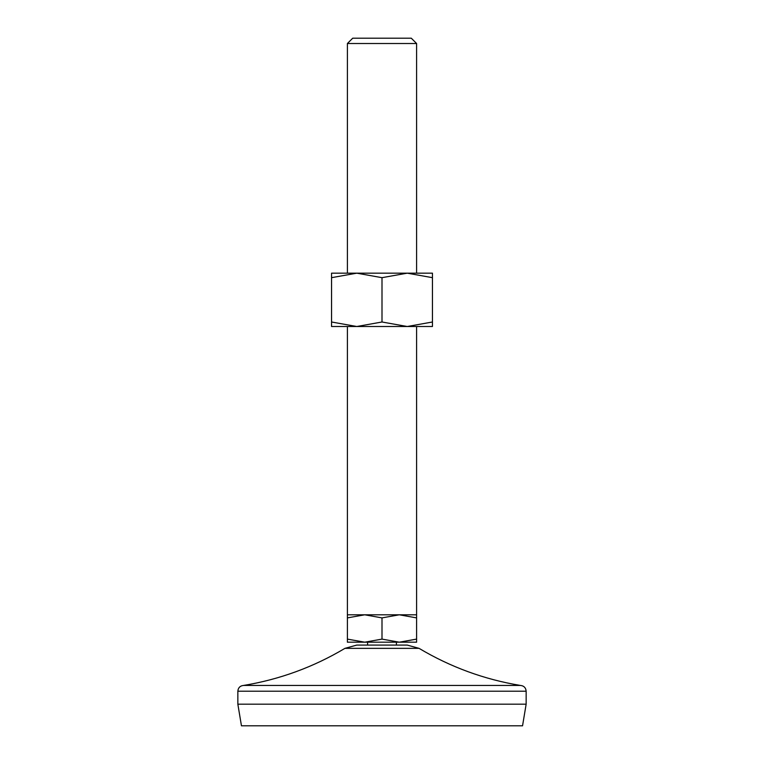 <?xml version="1.0" encoding="UTF-8"?>
<svg xmlns="http://www.w3.org/2000/svg" width="764" height="764" viewBox="0 0 764 764"><rect width="100%" height="100%" fill="white"/><g stroke="black" fill="none" stroke-linecap="round" stroke-linejoin="round"><path stroke-width="1.15" d="M382 277.676L407.222 273.168L432.453 273.168L432.453 321.997L407.231 326.505L356.769 326.505L331.547 321.997L331.547 277.676L356.769 273.168L382 277.676L382 321.997L356.769 326.505L331.547 326.505L331.547 321.997M382 321.997L407.231 326.505L432.453 326.505L432.453 321.997M416.6 639.105L416.6 642.19L347.4 642.19L347.4 639.105L364.705 642.19L382 639.105L399.295 642.19L416.6 639.105L416.6 617.895L399.295 614.8L347.4 614.8L347.4 639.105M432.453 277.676L407.231 273.168L331.547 273.168L331.547 277.676M416.6 273.168L416.6 43.51L347.4 43.51L347.4 273.168M416.6 43.51L411.29 38.2L352.71 38.2L347.4 43.51M416.6 617.895L416.6 614.8L399.295 614.8L382 617.895L382 639.105M407.212 645.074L356.788 645.074L344.946 648.349L419.054 648.349L407.212 645.074M382 617.895L364.705 614.8L347.4 617.895M526.148 704.179L237.852 704.179L241.453 725.8L522.547 725.8L526.148 704.179L526.148 691.2C525.813 687.705 523.884 685.776 520.389 685.442L243.611 685.442C279.729 679.454 313.507 667.087 344.946 648.349M526.148 691.2L237.852 691.2C238.187 687.705 240.116 685.776 243.611 685.442M396.411 645.074L396.411 642.19M367.589 645.074L367.589 642.19M416.6 614.8L416.6 326.505M347.4 614.8L347.4 326.505M520.389 685.442C484.271 679.454 450.493 667.087 419.054 648.349M237.852 704.179L237.852 691.2"/></g></svg>

